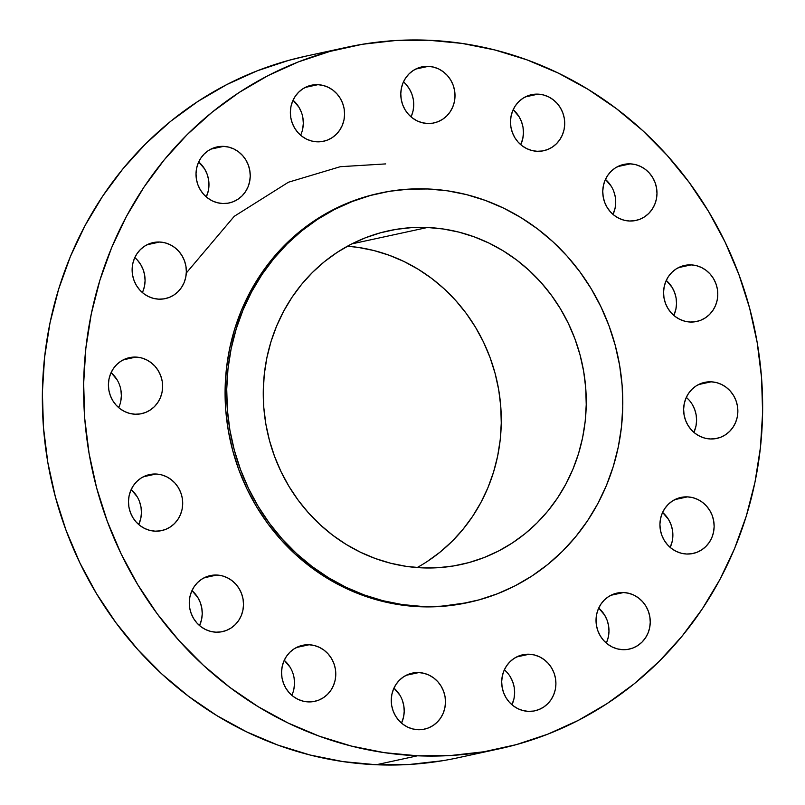 <?xml version="1.0" encoding="UTF-8"?>
<svg xmlns="http://www.w3.org/2000/svg" width="805" height="805" viewBox="0 0 805 805"><rect width="100%" height="100%" fill="white"/><g stroke="black" fill="none" stroke-linecap="round" stroke-linejoin="round"><path stroke-width="1.21" d="M630.325 163.868L617.626 166.615L630.325 163.868L625.022 164.19L619.91 165.589L615.181 168.034L611.025 171.405L607.584 175.591L604.998 180.421L603.368 185.714L602.764 191.268L603.197 196.863L604.656 202.297L607.081 207.338L610.391 211.816L614.436 215.549L619.085 218.386L624.147 220.228L629.43 221.013A28.668 27.038 -102.2 0 1 602.905 194.74A28.668 27.038 -102.2 0 1 623.794 164.421A28.668 27.038 -102.2 0 1 630.325 163.868A28.668 27.038 -102.2 0 1 656.84 190.141A28.668 27.038 -102.2 0 1 635.95 220.449A28.668 27.038 -102.2 0 1 629.43 221.013L634.722 220.691L639.834 219.282L644.563 216.837L648.729 213.466L652.171 209.28L654.747 204.45L656.377 199.157L656.981 193.603L656.548 188.008L655.089 182.584L652.664 177.533L649.363 173.055L645.308 169.332L640.659 166.484L635.608 164.643L630.325 163.868M691.123 264.885L678.434 267.632L691.123 264.885L685.83 265.207L680.718 266.616L675.989 269.051L671.823 272.422L668.381 276.608L665.805 281.448L664.175 286.741L663.562 292.285L663.994 297.88L665.453 303.314L667.888 308.355L671.189 312.833L675.244 316.566L679.883 319.404L684.944 321.245L690.227 322.03A28.668 27.038 -102.2 0 1 663.712 295.757A28.668 27.038 -102.2 0 1 684.602 265.439A28.668 27.038 -102.2 0 1 691.123 264.885A28.668 27.038 -102.2 0 1 717.637 291.158A28.668 27.038 -102.2 0 1 696.758 321.467A28.668 27.038 -102.2 0 1 690.227 322.03L695.53 321.708L700.632 320.299L705.361 317.854L709.527 314.483L712.968 310.297L715.554 305.467L717.175 300.174L717.788 294.62L717.356 289.025L715.897 283.601L713.471 278.55L710.161 274.072L706.116 270.349L701.467 267.502L696.406 265.66L691.123 264.885M711.197 381.822L698.499 384.579L711.197 381.822L705.894 382.144L700.783 383.552L696.053 385.987L691.898 389.368L688.456 393.554L685.87 398.384L684.24 403.677L683.636 409.232L684.069 414.827L685.528 420.25L687.953 425.302L691.264 429.769L695.309 433.503L699.958 436.34L705.019 438.192L710.302 438.967A28.668 27.038 -102.2 0 1 683.777 412.693A28.668 27.038 -102.2 0 1 704.667 382.375A28.668 27.038 -102.2 0 1 711.197 381.822A28.668 27.038 -102.2 0 1 737.712 408.095A28.668 27.038 -102.2 0 1 716.822 438.413A28.668 27.038 -102.2 0 1 710.302 438.967L715.595 438.645L720.706 437.236L725.436 434.801L729.602 431.42L733.043 427.234L735.619 422.404L737.249 417.111L737.863 411.556L737.42 405.962L735.971 400.538L733.536 395.486L730.236 391.009L726.18 387.286L721.542 384.438L716.48 382.596L711.197 381.822M687.48 496.876L674.781 499.633L687.48 496.876L682.187 497.198L677.075 498.607L672.346 501.042L668.18 504.423L664.739 508.609L662.153 513.439L660.533 518.732L659.919 524.286L660.352 529.881L661.811 535.305L664.236 540.356L667.546 544.824L671.601 548.557L676.24 551.395L681.302 553.246L686.585 554.021A28.668 27.038 -102.2 0 1 660.07 527.748A28.668 27.038 -102.2 0 1 680.96 497.43A28.668 27.038 -102.2 0 1 687.48 496.876A28.668 27.038 -102.2 0 1 713.995 523.149A28.668 27.038 -102.2 0 1 693.105 553.468A28.668 27.038 -102.2 0 1 686.585 554.021L691.877 553.699L696.989 552.29L701.719 549.855L705.884 546.474L709.326 542.288L711.912 537.458L713.532 532.165L714.146 526.611L713.713 521.016L712.254 515.592L709.819 510.541L706.518 506.073L702.463 502.34L697.824 499.492L692.763 497.651L687.48 496.876M623.593 592.53L610.894 595.287L623.593 592.53L618.29 592.852L613.179 594.261L608.449 596.696L604.283 600.077L600.852 604.263L598.266 609.093L596.636 614.386L596.032 619.941L596.465 625.535L597.924 630.959L600.349 636.01L603.649 640.488L607.705 644.211L612.353 647.059L617.415 648.9L622.688 649.675A28.668 27.038 -102.2 0 1 596.173 623.402A28.668 27.038 -102.2 0 1 617.063 593.084A28.668 27.038 -102.2 0 1 623.593 592.53A28.668 27.038 -102.2 0 1 650.108 618.804A28.668 27.038 -102.2 0 1 629.218 649.122A28.668 27.038 -102.2 0 1 622.688 649.675L627.991 649.353L633.102 647.945L637.832 645.509L641.998 642.128L645.429 637.942L648.015 633.112L649.645 627.82L650.249 622.265L649.816 616.67L648.357 611.247L645.932 606.195L642.632 601.727L638.576 597.994L633.927 595.157L628.866 593.305L623.593 592.53M529.247 654.224L516.548 656.981L529.247 654.224L523.954 654.546L518.843 655.954L514.113 658.389L509.947 661.77L506.506 665.956L503.92 670.786L502.3 676.079L501.686 681.634L502.119 687.229L503.578 692.652L506.013 697.704L509.313 702.181L513.369 705.905L518.007 708.752L523.069 710.594L528.352 711.368A28.668 27.038 -102.2 0 1 501.837 685.095A28.668 27.038 -102.2 0 1 522.727 654.787A28.668 27.038 -102.2 0 1 529.247 654.224A28.668 27.038 -102.2 0 1 555.762 680.497A28.668 27.038 -102.2 0 1 534.872 710.815A28.668 27.038 -102.2 0 1 528.352 711.368L533.645 711.046L538.756 709.638L543.486 707.203L547.652 703.822L551.093 699.646L553.679 694.806L555.299 689.513L555.913 683.968L555.48 678.363L554.021 672.94L551.596 667.898L548.286 663.421L544.23 659.687L539.592 656.85L534.53 654.998L529.247 654.224M418.821 672.567L406.123 675.325L418.821 672.567L413.529 672.889L408.417 674.298L403.687 676.733L399.522 680.114L396.08 684.29L393.494 689.13L391.874 694.423L391.26 699.968L391.693 705.572L393.152 710.996L395.577 716.048L398.888 720.515L402.933 724.248L407.582 727.086L412.643 728.938L417.926 729.712A28.668 27.038 -102.2 0 1 391.411 703.439A28.668 27.038 -102.2 0 1 412.291 673.121A28.668 27.038 -102.2 0 1 418.821 672.567A28.668 27.038 -102.2 0 1 445.336 698.841A28.668 27.038 -102.2 0 1 424.446 729.149A28.668 27.038 -102.2 0 1 417.926 729.712L423.219 729.39L428.33 727.982L433.06 725.547L437.226 722.166L440.667 717.98L443.253 713.15L444.873 707.857L445.487 702.302L445.054 696.707L443.595 691.284L441.16 686.232L437.86 681.755L433.804 678.031L429.166 675.184L424.104 673.342L418.821 672.567M309.12 644.755L296.421 647.512L309.12 644.755L303.817 645.077L298.705 646.485L293.986 648.931L289.82 652.302L286.379 656.488L283.793 661.318L282.173 666.61L281.559 672.165L281.992 677.76L283.451 683.193L285.876 688.235L289.186 692.713L293.231 696.446L297.88 699.283L302.942 701.125L308.224 701.9A28.668 27.038 -102.2 0 1 281.7 675.637A28.668 27.038 -102.2 0 1 302.589 645.318A28.668 27.038 -102.2 0 1 309.12 644.755A28.668 27.038 -102.2 0 1 335.635 671.028A28.668 27.038 -102.2 0 1 314.745 701.346A28.668 27.038 -102.2 0 1 308.224 701.9L313.517 701.578L318.629 700.179L323.358 697.734L327.524 694.363L330.966 690.177L333.542 685.347L335.172 680.054L335.786 674.499L335.353 668.905L333.894 663.471L331.459 658.43L328.158 653.952L324.103 650.219L319.464 647.381L314.403 645.54L309.12 644.755M216.847 575.042L204.148 577.799L216.847 575.042L211.544 575.364L206.432 576.772L201.703 579.208L197.537 582.589L194.106 586.765L191.52 591.605L189.889 596.897L189.286 602.442L189.718 608.047L191.177 613.47L193.603 618.512L196.903 622.99L200.958 626.723L205.607 629.56L210.669 631.412L215.941 632.187A28.668 27.038 -102.2 0 1 189.427 605.913A28.668 27.038 -102.2 0 1 210.316 575.595A28.668 27.038 -102.2 0 1 216.847 575.042A28.668 27.038 -102.2 0 1 243.362 601.315A28.668 27.038 -102.2 0 1 222.472 631.623A28.668 27.038 -102.2 0 1 215.941 632.187L221.244 631.865L226.356 630.456L231.085 628.021L235.251 624.64L238.683 620.454L241.269 615.624L242.899 610.331L243.502 604.776L243.07 599.182L241.611 593.758L239.186 588.707L235.885 584.229L231.83 580.506L227.181 577.658L222.12 575.817L216.847 575.042M156.039 474.024L143.35 476.771L156.039 474.024L150.746 474.346L145.635 475.755L140.905 478.19L136.739 481.561L133.298 485.747L130.722 490.587L129.092 495.88L128.478 501.424L128.911 507.019L130.37 512.453L132.805 517.494L136.105 521.972L140.161 525.705L144.799 528.543L149.861 530.384L155.144 531.169A28.668 27.038 -102.2 0 1 128.629 504.896A28.668 27.038 -102.2 0 1 149.519 474.578A28.668 27.038 -102.2 0 1 156.039 474.024A28.668 27.038 -102.2 0 1 182.554 500.297A28.668 27.038 -102.2 0 1 161.674 530.606A28.668 27.038 -102.2 0 1 155.144 531.169L160.437 530.847L165.548 529.438L170.278 526.993L174.444 523.622L177.885 519.436L180.471 514.606L182.091 509.313L182.705 503.759L182.272 498.164L180.813 492.741L178.388 487.689L175.077 483.211L171.032 479.488L166.383 476.641L161.322 474.799L156.039 474.024M135.975 357.088L123.276 359.835L135.975 357.088L130.672 357.4L125.56 358.809L120.831 361.254L116.665 364.625L113.233 368.811L110.647 373.641L109.017 378.934L108.413 384.488L108.846 390.083L110.305 395.517L112.73 400.558L116.031 405.036L120.086 408.769L124.735 411.607L129.796 413.448L135.069 414.223A28.668 27.038 -102.2 0 1 108.554 387.96A28.668 27.038 -102.2 0 1 129.444 357.641A28.668 27.038 -102.2 0 1 135.975 357.088A28.668 27.038 -102.2 0 1 162.489 383.351A28.668 27.038 -102.2 0 1 141.6 413.669A28.668 27.038 -102.2 0 1 135.069 414.223L140.372 413.911L145.484 412.502L150.213 410.057L154.379 406.686L157.81 402.5L160.396 397.67L162.026 392.377L162.63 386.823L162.197 381.228L160.738 375.794L158.313 370.753L155.013 366.275L150.958 362.542L146.309 359.704L141.247 357.863L135.975 357.088M159.682 242.023L146.993 244.78L159.682 242.023L154.389 242.345L149.277 243.754L144.548 246.199L140.382 249.57L136.941 253.756L134.365 258.586L132.734 263.879L132.131 269.434L132.563 275.028L134.022 280.462L136.448 285.503L139.748 289.981L143.803 293.704L148.452 296.552L153.503 298.393L158.786 299.168A28.668 27.038 -102.2 0 1 132.272 272.895A28.668 27.038 -102.2 0 1 153.161 242.587A28.668 27.038 -102.2 0 1 159.682 242.023A28.668 27.038 -102.2 0 1 186.207 268.296A28.668 27.038 -102.2 0 1 165.317 298.615A28.668 27.038 -102.2 0 1 158.786 299.168L164.089 298.846L169.201 297.448L173.93 295.002L178.086 291.631L181.528 287.445L184.114 282.615L185.744 277.323L186.347 271.768L185.915 266.173L184.456 260.74L182.031 255.698L178.72 251.22L174.675 247.487L170.026 244.65L164.965 242.808L159.682 242.023M223.579 146.369L210.88 149.126L223.579 146.369L218.276 146.691L213.164 148.1L208.435 150.535L204.279 153.916L200.837 158.102L198.251 162.932L196.621 168.225L196.018 173.779L196.45 179.374L197.909 184.798L200.334 189.849L203.645 194.327L207.69 198.05L212.339 200.898L217.4 202.739L222.683 203.514A28.668 27.038 -102.2 0 1 196.158 177.241A28.668 27.038 -102.2 0 1 217.048 146.933A28.668 27.038 -102.2 0 1 223.579 146.369A28.668 27.038 -102.2 0 1 250.093 172.642A28.668 27.038 -102.2 0 1 229.204 202.961A28.668 27.038 -102.2 0 1 222.683 203.514L227.976 203.192L233.088 201.783L237.817 199.348L241.983 195.967L245.424 191.791L248 186.951L249.631 181.658L250.244 176.114L249.802 170.509L248.343 165.085L245.917 160.044L242.617 155.566L238.562 151.833L233.923 148.995L228.862 147.144L223.579 146.369M317.915 84.676L305.226 87.433L317.915 84.676L312.622 84.998L307.51 86.407L302.781 88.842L298.615 92.223L295.173 96.409L292.597 101.239L290.967 106.532L290.353 112.086L290.796 117.681L292.245 123.105L294.68 128.156L297.981 132.634L302.036 136.357L306.675 139.205L311.736 141.046L317.019 141.821A28.668 27.038 -102.2 0 1 290.504 115.548A28.668 27.038 -102.2 0 1 311.394 85.229A28.668 27.038 -102.2 0 1 317.915 84.676A28.668 27.038 -102.2 0 1 344.439 110.949A28.668 27.038 -102.2 0 1 323.55 141.267A28.668 27.038 -102.2 0 1 317.019 141.821L322.322 141.499L327.434 140.09L332.153 137.655L336.319 134.274L339.76 130.098L342.346 125.258L343.976 119.965L344.58 114.421L344.148 108.816L342.689 103.392L340.263 98.341L336.953 93.873L332.908 90.14L328.259 87.302L323.197 85.451L317.915 84.676M538.052 94.145L525.353 96.902L538.052 94.145L532.749 94.467L527.637 95.876L522.908 98.311L518.742 101.692L515.301 105.878L512.725 110.708L511.095 116.001L510.491 121.555L510.923 127.15L512.383 132.573L514.808 137.625L518.108 142.093L522.163 145.826L526.812 148.663L531.874 150.515L537.146 151.29A28.668 27.038 -102.2 0 1 510.632 125.017A28.668 27.038 -102.2 0 1 531.521 94.698A28.668 27.038 -102.2 0 1 538.052 94.145A28.668 27.038 -102.2 0 1 564.567 120.418A28.668 27.038 -102.2 0 1 543.677 150.736A28.668 27.038 -102.2 0 1 537.146 151.29L542.449 150.968L547.561 149.559L552.29 147.124L556.456 143.743L559.888 139.557L562.474 134.727L564.104 129.434L564.708 123.879L564.275 118.285L562.816 112.861L560.391 107.81L557.09 103.342L553.035 99.609L548.386 96.761L543.325 94.92L538.052 94.145M428.341 66.342L415.652 69.089L428.341 66.342L423.048 66.664L417.936 68.063L413.207 70.508L409.041 73.879L405.599 78.065L403.023 82.895L401.393 88.188L400.789 93.742L401.222 99.337L402.681 104.771L405.106 109.812L408.407 114.29L412.462 118.023L417.111 120.861L422.162 122.702L427.445 123.487A28.668 27.038 -102.2 0 1 400.93 97.214A28.668 27.038 -102.2 0 1 421.82 66.896A28.668 27.038 -102.2 0 1 428.341 66.342A28.668 27.038 -102.2 0 1 454.865 92.605A28.668 27.038 -102.2 0 1 433.976 122.924A28.668 27.038 -102.2 0 1 427.445 123.487L432.748 123.165L437.86 121.756L442.589 119.311L446.745 115.94L450.186 111.754L452.772 106.924L454.402 101.631L455.006 96.077L454.573 90.482L453.114 85.048L450.689 80.007L447.389 75.529L443.334 71.796L438.685 68.958L433.623 67.117L428.341 66.342M385.686 163.908L340.304 166.695L288.442 182.222L234.255 216.314L186.307 273.006M347.036 47.223L305.769 56.169A358.96 338.583 77.8 0 0 44.205 435.777A358.96 338.583 77.8 0 0 376.247 764.75L417.513 755.794A358.96 338.583 -102.2 0 1 85.471 426.821A358.96 338.583 -102.2 0 1 347.036 47.223A358.96 338.583 -102.2 0 1 428.753 40.25L462 43.4L494.874 49.97L527.054 59.892L558.237 73.074L588.123 89.375L616.409 108.655L642.843 130.722L667.154 155.365L689.12 182.343L708.521 211.393L725.174 242.245L738.92 274.596L749.626 308.134L757.183 342.548L761.53 377.485L762.617 412.623L760.423 447.62L754.989 482.145L746.366 515.854L734.623 548.426L719.881 579.55L702.282 608.932L681.986 636.282L659.204 661.328L634.149 683.848L607.061 703.61L578.201 720.435L547.853 734.15L516.297 744.635L483.855 751.769L450.82 755.503L417.513 755.794L376.247 764.75A358.96 338.583 77.8 0 0 457.965 757.777L499.231 748.831A358.96 338.583 -102.2 0 1 417.513 755.794L384.267 752.645L351.393 746.074L319.213 736.152L288.029 722.981L258.153 706.669L229.858 687.39L203.424 665.322L179.113 640.689L157.146 613.712L137.746 584.651L121.092 553.8L107.347 521.449L96.64 487.911L89.083 453.507L84.736 418.56L83.66 383.422L85.843 348.424L91.277 313.91L99.911 280.2L111.654 247.618L126.395 216.495L143.994 187.112L164.28 159.772L187.062 134.717L212.118 112.197L239.206 92.434L268.065 75.61L298.414 61.894L329.97 51.419L362.421 44.275L395.456 40.542L428.753 40.25A358.96 338.583 -102.2 0 1 760.795 369.223A358.96 338.583 -102.2 0 1 499.231 748.831M380.363 193.039L378.742 193.391A209.391 197.507 77.8 0 0 226.165 414.827A209.391 197.507 77.8 0 0 419.858 606.729L421.478 606.376A209.391 197.507 -102.2 0 1 227.785 414.474A209.391 197.507 -102.2 0 1 380.363 193.039A209.391 197.507 -102.2 0 1 428.029 188.974L447.429 190.815L466.598 194.639L485.375 200.435L503.568 208.113L520.996 217.632L537.499 228.872L552.914 241.752L567.102 256.121L579.912 271.859L591.232 288.804L600.943 306.806L608.962 325.673L615.201 345.244L619.619 365.309L622.144 385.696L622.778 406.193L621.51 426.6L618.341 446.745L613.299 466.407L606.457 485.405L597.853 503.568L587.59 520.704L575.746 536.653L562.464 551.274L547.843 564.406L532.045 575.937L515.21 585.748L497.51 593.748L479.096 599.856L460.168 604.022L440.899 606.205L419.858 606.729A209.391 197.507 77.8 0 0 467.524 602.663L469.144 602.311A209.391 197.507 -102.2 0 1 421.478 606.376L402.077 604.535L382.908 600.701L364.132 594.915L345.939 587.227L328.51 577.718L312.008 566.468L296.592 553.599L282.404 539.229L269.595 523.492L258.274 506.536L248.564 488.544L240.544 469.667L234.295 450.106L229.888 430.041L227.352 409.654L226.728 389.157L227.996 368.74L231.166 348.605L236.207 328.943L243.05 309.935L251.653 291.782L261.917 274.646L273.75 258.687L287.043 244.076L301.664 230.944L317.462 219.413L334.296 209.602L351.996 201.602L370.401 195.484L389.338 191.318L408.608 189.145L428.029 188.974A209.391 197.507 -102.2 0 1 621.722 380.876A209.391 197.507 -102.2 0 1 469.144 602.311M427.425 227.493L351.805 243.895L427.425 227.493A170.751 161.05 -102.2 0 1 585.366 383.975A170.751 161.05 -102.2 0 1 460.953 564.536A170.751 161.05 -102.2 0 1 422.082 567.857A170.751 161.05 -102.2 0 1 264.141 411.375A170.751 161.05 -102.2 0 1 388.553 230.804A170.751 161.05 -102.2 0 1 427.425 227.493L411.586 227.634L395.869 229.405L380.433 232.806L365.43 237.787L350.99 244.318L337.265 252.317L324.375 261.716L312.461 272.422L301.623 284.346L291.974 297.347L283.601 311.324L276.588 326.136L271.003 341.622L266.898 357.662L264.312 374.084L263.275 390.727L263.788 407.441L265.851 424.064L269.454 440.426L274.545 456.385L281.086 471.77L289.005 486.451L298.232 500.267L308.677 513.097L320.249 524.82L332.817 535.315L346.271 544.482L360.489 552.24L375.321 558.509L390.626 563.228L406.263 566.358L422.082 567.857L437.92 567.716L453.638 565.935L469.074 562.544L484.077 557.553L498.516 551.033L512.242 543.033L525.132 533.635L537.046 522.918L547.883 511.004L557.533 497.993L565.905 484.016L572.919 469.214L578.503 453.718L582.609 437.689L585.195 421.267L586.231 404.613L585.718 387.899L583.645 371.286L580.053 354.914L574.961 338.965L568.421 323.57L560.501 308.899L551.274 295.083L540.829 282.243L529.257 270.53L516.689 260.035L503.236 250.858L489.017 243.1L474.185 236.831L458.88 232.112L443.243 228.992L427.425 227.493M417.121 567.565A170.751 161.05 77.8 0 0 497.178 381.962A170.751 161.05 77.8 0 0 347.418 246.219L358.275 247.427L373.912 250.546L389.218 255.266L404.05 261.534L418.268 269.293L431.722 278.46L444.3 288.955L455.861 300.678L466.306 313.507L475.534 327.333L483.463 342.004L489.993 357.39L495.085 373.349L498.687 389.711L500.75 406.334L501.263 423.048L500.227 439.691L497.641 456.113L493.535 472.153L487.951 487.649L480.937 502.451L472.565 516.428L462.915 529.428L452.078 541.352L440.164 552.059L427.274 561.457M378.974 193.341L368.791 195.836L350.376 201.954L332.676 209.954L315.842 219.765L300.044 231.297L285.423 244.428L272.14 259.039L260.297 274.998L250.033 292.135L241.43 310.287L234.587 329.295L229.546 348.957L226.376 369.093L225.108 389.509L225.742 410.007L228.268 430.383L232.685 450.458L238.924 470.019L246.944 488.897L256.654 506.888L267.974 523.844L280.784 539.571L294.972 553.951L310.388 566.821L326.89 578.071L344.319 587.58L362.512 595.267L381.288 601.053L400.457 604.887L419.858 606.729L439.278 606.557L467.755 602.613M306.162 56.088L288.703 60.365L257.147 70.85L226.799 84.565L197.939 101.39L170.851 121.153L145.796 143.672L123.014 168.718L102.718 196.068L85.119 225.45L70.377 256.574L58.634 289.146L50.011 322.855L44.577 357.38L42.383 392.377L43.47 427.515L47.817 462.452L55.374 496.866L66.08 530.404L79.826 562.755L96.479 593.607L115.88 622.657L137.846 649.635L162.157 674.278L188.591 696.345L216.877 715.625L246.763 731.926L277.946 745.108L310.126 755.03L343 761.6L376.247 764.75L409.544 764.458L442.579 760.725M613.823 191.53L615.282 196.953L615.714 202.558L615.111 208.103L613.038 214.412A28.668 27.038 77.8 0 0 605.441 179.414L611.398 186.488M666.248 280.432L672.195 287.506L674.63 292.547L676.089 297.981L676.522 303.576L675.908 309.12L673.835 315.429A28.668 27.038 77.8 0 0 666.248 280.432M692.27 404.442L694.695 409.483L696.154 414.917L696.587 420.512L695.983 426.066L693.91 432.366A28.668 27.038 77.8 0 0 686.313 397.368L688.969 399.964M662.606 512.423L668.553 519.497L670.978 524.538L672.437 529.972L672.869 535.567L672.266 541.121L670.193 547.43A28.668 27.038 77.8 0 0 662.606 512.423M606.306 643.084A28.668 27.038 77.8 0 0 598.709 608.077L604.666 615.151L607.091 620.202L608.55 625.626L608.983 631.221L608.379 636.775L606.749 642.068M510.32 676.844L512.755 681.895L514.204 687.319L514.647 692.914L514.033 698.468L511.96 704.778A28.668 27.038 77.8 0 0 504.373 669.77L507.019 672.366M402.319 700.229L403.778 705.663L404.211 711.258L403.607 716.812L401.534 723.111A28.668 27.038 77.8 0 0 393.947 688.114L399.894 695.188M292.275 694.292L291.833 695.309A28.668 27.038 77.8 0 0 284.235 660.311L290.192 667.375M294.077 677.85L294.509 683.445L293.906 689M191.962 590.588L197.919 597.662L200.344 602.704L201.803 608.137L202.236 613.732L201.632 619.287L199.56 625.586A28.668 27.038 77.8 0 0 191.962 590.588M139.547 501.686L141.006 507.12L141.439 512.715L140.825 518.259L138.752 524.568A28.668 27.038 77.8 0 0 131.165 489.571L137.112 496.645M118.687 407.632A28.668 27.038 77.8 0 0 111.09 372.635L117.047 379.698M120.931 390.173L121.364 395.768L120.76 401.323M137.454 260.176L140.764 264.644L143.189 269.695L144.648 275.119L145.081 280.714L144.467 286.268L142.847 291.561M198.694 161.916L204.651 168.99L207.076 174.041L208.535 179.465L208.968 185.059L208.364 190.614L206.291 196.923A28.668 27.038 77.8 0 0 198.694 161.916M300.627 135.23A28.668 27.038 77.8 0 0 293.04 100.222L298.987 107.296L301.422 112.348M302.881 117.772L303.314 123.366L302.7 128.921M513.167 109.691L519.124 116.765L521.549 121.807L523.009 127.24L523.441 132.835L522.827 138.39L520.765 144.699A28.668 27.038 77.8 0 0 513.167 109.691M406.112 84.485L409.423 88.953L411.848 94.004L413.307 99.428L413.74 105.032L413.126 110.577L411.506 115.87M411.053 116.886A28.668 27.038 77.8 0 0 403.466 81.889M142.394 292.577A28.668 27.038 77.8 0 0 134.807 257.57"/></g></svg>
